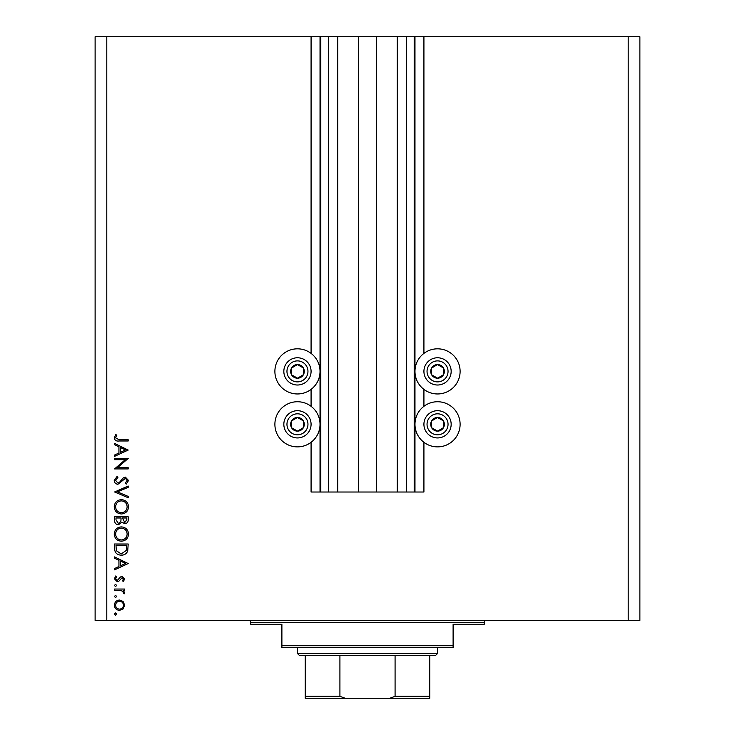 <?xml version="1.0" encoding="UTF-8"?>
<svg xmlns="http://www.w3.org/2000/svg" width="735" height="735" viewBox="0 0 735 735"><rect width="100%" height="100%" fill="white"/><g stroke="black" fill="none" stroke-linecap="round" stroke-linejoin="round"><path stroke-width="1.1" d="M337.733 36.75L337.733 492.018L358.358 492.018L358.358 36.75L311.08 36.75L311.08 353.397M311.08 389.385L311.08 406.317M311.08 442.305L311.08 492.018L320.809 492.018L320.809 36.75M328.591 36.75L328.591 492.018L320.809 492.018M337.733 492.018L328.591 492.018M358.358 492.018L376.642 492.018L376.642 36.75L358.358 36.75M406.409 36.75L406.409 492.018L414.191 492.018L414.191 36.75L397.267 36.75L397.267 492.018L376.642 492.018M397.267 36.75L376.642 36.75M406.409 492.018L397.267 492.018M414.191 36.75L414.972 36.75L414.972 492.018L414.191 492.018M423.92 442.305L423.92 492.018L414.972 492.018M628.204 36.75L628.204 620.423L639.882 620.423L639.882 36.75L423.92 36.75L423.92 353.397M423.92 389.385L423.92 406.317M423.92 36.75L414.972 36.75M437.546 348.822A22.564 22.564 0 0 0 414.972 371.395A22.564 22.564 0 0 0 437.546 393.96A22.564 22.564 0 0 0 460.11 371.395A22.564 22.564 0 0 0 437.546 348.822M437.546 401.742A22.564 22.564 0 0 1 460.11 424.315A22.564 22.564 0 0 1 437.546 446.88A22.564 22.564 0 0 1 414.972 424.315A22.564 22.564 0 0 1 437.546 401.742M297.454 393.96A22.564 22.564 0 0 1 274.89 371.395A22.564 22.564 0 0 1 297.454 348.822A22.564 22.564 0 0 1 320.028 371.395A22.564 22.564 0 0 1 297.454 393.96M297.454 446.88A22.564 22.564 0 0 0 320.028 424.315A22.564 22.564 0 0 0 297.454 401.742A22.564 22.564 0 0 0 274.89 424.315A22.564 22.564 0 0 0 297.454 446.88M125.272 459.669L114.577 459.669L114.577 458.447L128.193 458.447L117.471 467.699L128.193 467.699L128.193 468.921L114.577 468.921L125.272 459.669M117.912 484.282C115.625 484.007 114.394 482.711 114.228 480.396L117.205 476.252L117.894 477.401L115.625 480.396L117.931 483.06L119.263 482.573L123.287 477.888L125.363 477.125L128.542 480.479L126.236 484.108L125.4 483.005L127.146 480.35L125.419 478.347L117.912 484.282M114.577 491.972L128.193 486.028L128.193 487.342L117.462 491.88L128.193 496.419L128.193 497.733L114.577 491.972M114.228 506.828C114.596 502.464 116.966 500.066 121.321 499.653C125.694 500.02 128.101 502.372 128.542 506.718C128.193 511.156 125.804 513.572 121.385 513.967C117.012 513.581 114.623 511.202 114.228 506.828M114.228 534.069C114.596 529.696 116.966 527.307 121.321 526.885C125.694 527.261 128.101 529.613 128.542 533.959C128.193 538.397 125.804 540.804 121.385 541.208C117.012 540.822 114.623 538.443 114.228 534.069M114.577 556.919L128.193 563.552L114.577 569.846L114.577 568.513L118.941 566.501L118.941 560.327L114.577 558.251L114.577 556.919M114.403 614.102L115.533 612.972L116.672 614.102L115.533 615.241L114.403 614.102M628.204 620.423L95.118 620.423L95.118 36.75L106.795 36.75L106.795 620.423M311.08 36.75L106.795 36.75M119.52 600.045L123.048 601.414L124.702 605.208L123.057 608.984L119.52 610.353C116.369 610.059 114.66 608.341 114.403 605.208C114.66 602.057 116.369 600.339 119.52 600.045M114.403 596.471L115.533 595.332L116.672 596.471L115.533 597.601L114.403 596.471M114.577 590.269L114.577 589.047L124.527 589.047L124.527 590.269L123.057 590.269L124.702 592.695L124.362 593.761L123.305 593.09L123.48 592.465L121.33 590.49L114.577 590.269M114.403 585.464L115.533 584.334L116.672 585.464L115.533 586.603L114.403 585.464M122.093 576.479L124.702 578.987L123.287 581.541L122.433 580.714L123.48 578.987L122.139 577.701L118.813 581.247L117.278 581.716L114.403 578.794L115.744 575.955L116.672 576.764L115.625 578.739L117.223 580.494L120.558 576.929L122.093 576.479M121.211 555.173C116.828 554.916 114.614 552.601 114.577 548.218L114.577 544.001L128.193 544.001L127.697 551.075C126.457 553.832 124.298 555.201 121.211 555.173M114.577 520.444L114.577 516.76L128.193 516.76L128.193 519.415C128.349 521.951 127.219 523.393 124.821 523.743L121.918 522.172L118.436 524.79C115.928 524.478 114.632 523.035 114.577 520.444M114.577 443.425L128.193 450.059L114.577 456.352L114.577 455.02L118.941 453.008L118.941 446.834L114.577 444.758L114.577 443.425M115.625 437.876L119.134 439.76L128.193 439.76L128.193 440.982L118.996 440.982C116.268 441.358 114.678 440.302 114.228 437.812L115.799 434.523L116.847 435.239L115.625 437.876M119.511 609.131C121.918 608.902 123.241 607.597 123.48 605.199C123.241 602.801 121.918 601.487 119.511 601.267C117.122 601.496 115.818 602.801 115.625 605.199C115.818 607.597 117.113 608.902 119.511 609.131M120.338 565.858L125.538 563.451L120.338 560.989L120.338 565.858M126.797 545.223L115.974 545.223L116.314 550.68L121.211 553.951L126.411 550.368L126.797 545.223M121.394 539.986C124.941 539.609 126.861 537.625 127.146 534.023C126.824 530.431 124.886 528.465 121.33 528.107C117.802 528.483 115.9 530.449 115.625 534.023C115.882 537.643 117.811 539.628 121.394 539.986M126.797 519.645L126.797 517.982L122.433 517.982L124.794 522.521L126.797 519.645M121.036 518.791L121.036 517.982L115.974 517.982L115.974 519.728L118.436 523.568L120.871 521.345L121.036 518.791M121.394 512.745C124.941 512.368 126.861 510.384 127.146 506.782C126.824 503.19 124.886 501.224 121.33 500.875C117.802 501.242 115.9 503.218 115.625 506.782C115.882 510.402 117.811 512.396 121.394 512.745M120.338 452.365L125.538 449.958L120.338 447.496L120.338 452.365M294.129 377.331A6.808 6.808 0 0 0 303.316 367.913A6.808 6.808 0 0 0 291.519 368.06A6.808 6.808 0 0 0 294.129 377.331M294.579 376.54L297.546 378.203L303.399 374.721L303.316 367.913L297.372 364.578L291.519 368.06L291.602 374.868L294.579 376.54M304.115 359.507A13.616 13.616 0 0 1 309.343 378.047A13.616 13.616 0 0 1 290.803 383.275A13.616 13.616 0 0 1 285.575 364.735A13.616 13.616 0 0 1 304.115 359.507A13.616 13.616 0 0 0 285.575 364.735A13.616 13.616 0 0 0 290.803 383.275M291.602 374.868L297.546 378.203L303.399 374.721L303.316 367.913L297.372 364.578L291.519 368.07M434.21 377.331A6.808 6.808 0 0 0 443.398 367.913A6.808 6.808 0 0 0 431.601 368.06A6.808 6.808 0 0 0 434.21 377.331M434.661 376.54L437.628 378.203L443.481 374.721L443.398 367.913L437.454 364.578L431.601 368.06L431.684 374.868L434.661 376.54M444.197 359.507A13.616 13.616 0 0 1 449.425 378.047A13.616 13.616 0 0 1 430.885 383.275A13.616 13.616 0 0 1 425.657 364.735A13.616 13.616 0 0 1 444.197 359.507A13.616 13.616 0 0 0 425.657 364.735A13.616 13.616 0 0 0 430.885 383.275M431.684 374.868L437.628 378.203L443.481 374.721L443.398 367.913L437.454 364.578L431.601 368.07M434.21 430.251A6.808 6.808 0 0 0 443.398 420.833A6.808 6.808 0 0 0 431.601 420.98A6.808 6.808 0 0 0 434.21 430.251M434.661 429.46L437.628 431.123L443.481 427.641L443.398 420.833L437.454 417.498L431.601 420.98L431.684 427.788L434.661 429.46M444.197 412.427A13.616 13.616 0 0 1 449.425 430.967A13.616 13.616 0 0 1 430.885 436.195A13.616 13.616 0 0 1 425.657 417.655A13.616 13.616 0 0 1 444.197 412.427A13.616 13.616 0 0 0 425.657 417.655A13.616 13.616 0 0 0 430.885 436.195M437.628 431.123L443.481 427.641L443.398 420.833L437.454 417.498L431.601 420.98L431.684 427.788L437.628 431.123M294.129 430.251A6.808 6.808 0 0 0 303.316 420.833A6.808 6.808 0 0 0 291.519 420.98A6.808 6.808 0 0 0 294.129 430.251M294.579 429.46L297.546 431.123L303.399 427.641L303.316 420.833L297.372 417.498L291.519 420.98L291.602 427.788L294.579 429.46M304.115 412.427A13.616 13.616 0 0 1 309.343 430.967A13.616 13.616 0 0 1 290.803 436.195A13.616 13.616 0 0 1 285.575 417.655A13.616 13.616 0 0 1 304.115 412.427A13.616 13.616 0 0 0 285.575 417.655A13.616 13.616 0 0 0 290.803 436.195M297.546 431.123L303.399 427.641L303.316 420.833L297.372 417.498L291.519 420.98L291.602 427.788L297.546 431.123M248.816 620.423A1.948 1.948 0 0 1 250.764 622.37L250.764 624.318L281.891 624.318L281.891 645.716L453.109 645.716L453.109 624.318L484.236 624.318L484.236 622.37L250.764 622.37M486.184 620.423A1.948 1.948 0 0 0 484.236 622.37M453.109 645.716L453.109 647.664L281.891 647.664L281.891 645.716M418.279 698.25L316.721 698.25L418.279 698.25M437.546 653.498L435.598 655.445L299.402 655.445L297.454 653.498L437.546 653.498L437.546 647.664M297.454 653.498L297.454 647.664M429.754 655.445L429.754 697.469M429.754 698.25L305.245 698.25L305.245 696.302L305.245 698.25M389.853 698.25L395.081 696.302L429.754 696.302M395.081 655.445L395.081 696.302M339.919 655.445L339.919 696.302L345.147 698.25M305.245 655.445L305.245 696.302L339.919 696.302M320.028 36.75L320.028 492.018M292.328 380.555A10.51 10.51 0 0 0 306.624 376.522A10.51 10.51 0 0 0 302.59 362.226A10.51 10.51 0 0 0 288.295 366.26A10.51 10.51 0 0 0 292.328 380.555M432.41 380.555A10.51 10.51 0 0 0 446.705 376.522A10.51 10.51 0 0 0 442.672 362.226A10.51 10.51 0 0 0 428.376 366.26A10.51 10.51 0 0 0 432.41 380.555M432.41 433.475A10.51 10.51 0 0 0 446.705 429.442A10.51 10.51 0 0 0 442.672 415.146A10.51 10.51 0 0 0 428.376 419.18A10.51 10.51 0 0 0 432.41 433.475M292.328 433.475A10.51 10.51 0 0 0 306.624 429.442A10.51 10.51 0 0 0 302.59 415.146A10.51 10.51 0 0 0 288.295 419.18A10.51 10.51 0 0 0 292.328 433.475"/></g></svg>
